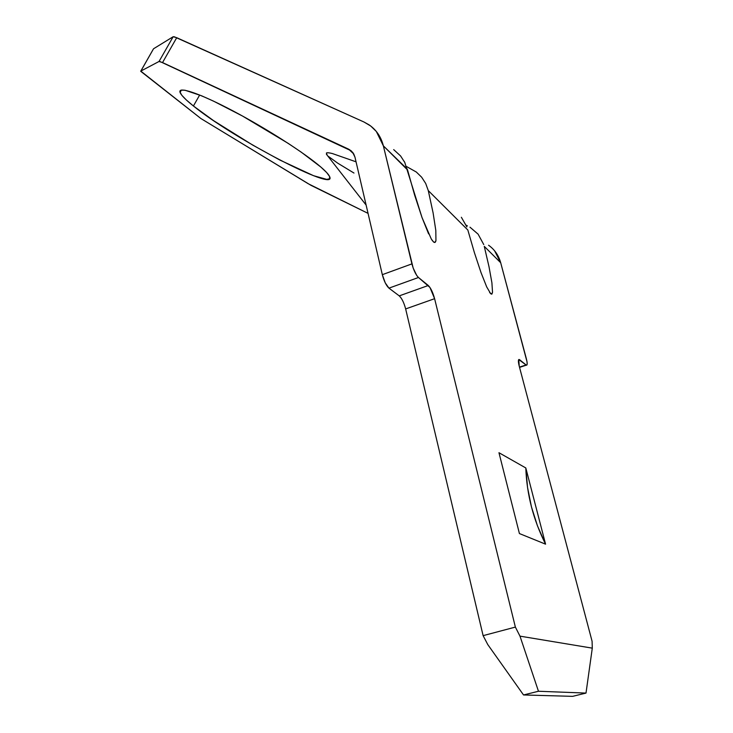 <?xml version="1.0" encoding="UTF-8"?>
<svg xmlns="http://www.w3.org/2000/svg" width="733" height="733" viewBox="0 0 733 733"><rect width="100%" height="100%" fill="white"/><g stroke="black" fill="none" stroke-linecap="round" stroke-linejoin="round"><path stroke-width="1.1" d="M193.42 105.992C185.651 99.789 181.198 95.272 180.071 92.45C177.459 85.853 199.513 93.219 233.213 111.022C266.839 128.761 305.093 153.344 320.898 167.087L301.3 152.198L288.197 143.375L242.449 116.006L213.523 101.136L201.538 95.776L184.982 90.223L180.959 90.168L179.915 91.882L181.775 95.217L186.365 100L193.42 105.992L213.55 120.633L252.793 145.134L279.951 160.087L313.614 175.718L326.762 179.374L329.575 178.779L329.584 176.506L326.689 172.576L320.898 167.087C325.91 171.43 328.842 174.656 329.694 176.754C337.29 192.898 232.691 138.106 193.42 105.992L199.678 95.006L193.42 105.992M486.712 286.942L481.013 272.575L474.407 252.656L467.828 229.997L428.292 190.617L433.111 212.936L428.292 190.617L425.69 183.452L421.64 177.194L416.326 172.035L406.494 166.51L416.326 172.035L421.64 177.194L425.69 183.452L428.292 190.617L467.828 229.997L474.407 252.656L481.013 272.575L486.712 286.942L490.725 293.768L489.562 292.33L490.725 293.768L491.925 294.052L492.521 292.238L491.632 294.19L489.699 292.522M491.898 282.736L492.521 292.238L491.898 282.736L489.003 266.702L491.898 282.736M519.56 367.389L526.34 365.153C527.458 365.327 527.458 363.174 526.34 358.684L500.685 262.726L484.266 246.361L489.003 266.702L484.266 246.361L500.685 262.726L527 361.708L527.183 363.971L526.844 365.116L526.047 364.961L518.762 359.555L519.23 366.161L592.09 641.293L592.291 648.146L519.981 636.143L515.372 627.091L434.605 298.688L429.95 287.455L418.461 277.495L416.729 275.461L413.183 268.086L383.368 145.867L407.346 169.204M478.081 234.139L483.753 244.565L478.081 234.139L469.981 227.184L478.081 234.139M526.34 365.153L519.596 359.72L518.488 360.086L519.285 359.518C518.121 359.326 518.103 361.534 519.23 366.161L592.09 641.293L592.291 648.146L586.006 693.079L572.638 696.35L523.527 694.957L487.793 644.6L483.12 635.648L487.793 644.6L523.527 694.957L538.471 691.256L586.006 693.079L572.638 696.35L523.527 694.957L538.471 691.256L519.981 636.143L592.291 648.146L586.006 693.079L538.471 691.256L519.981 636.143L515.372 627.091L483.12 635.648L515.372 627.091L434.605 298.688L405.651 308.932L483.12 635.648L405.651 308.932L434.605 298.688C432.873 292.394 430.766 287.996 428.292 285.485L399.256 295.875L428.292 285.485L418.461 277.495L388.948 288.142L399.256 295.875L388.948 288.142C386.245 285.595 384.037 281.106 382.324 274.673L385.256 282.883L388.948 288.142L418.461 277.495C415.868 274.884 413.687 270.349 411.919 263.88L382.324 274.673L354.964 157.155L352.674 152.354L348.606 149.156L353.727 153.93L348.606 149.156L162.534 62.571L159.034 61.48L173.162 36.723L153.527 48.781L140.782 71.101L159.034 61.48L173.162 36.723L176.726 37.695L162.534 62.571L176.726 37.695L363.971 121.999L174.362 36.797L173.162 36.723L153.527 48.781L140.727 71.312L200.888 118.526L308.226 183.736L368.048 213.367L310.975 185.33L200.888 118.526L140.782 71.101L159.034 61.48L160.206 61.627L351.171 150.796L353.727 153.921L354.964 157.155L382.324 274.673L411.919 263.88L383.368 145.867L376.322 131.464L370.706 126.003L363.971 121.999L369.175 124.912C376.35 129.897 381.087 136.888 383.368 145.867L407.548 169.955L414.658 195.189L422.025 217.554L431.279 238.995L433.45 241.863L431.746 239.737L433.45 241.863L435.017 242.394L435.943 240.58C435.53 242.559 434.696 242.989 433.45 241.863L432.058 240.195M435.805 230.409L435.943 240.58L435.805 230.409L433.111 212.936L435.805 230.409M405.651 308.932C403.975 302.665 401.84 298.313 399.256 295.875L400.997 297.827M466.848 226.9L461.359 217.261M404.882 162.671L404.176 161.297M467.342 225.764L466.161 225.196M545.572 544.17L525.808 467.956L498.962 452.719L519.422 533.56L545.572 544.17L519.422 533.56L498.962 452.719L525.808 467.956C526.77 494.463 533.358 519.871 545.572 544.17L525.808 467.956L527.558 487.527L531.452 506.897L537.463 525.854L545.572 544.17M327.22 155.277L326.396 153.032C327.019 152.537 328.989 152.702 332.315 153.527L356.046 161.819L332.315 153.527C329.025 152.702 327.046 152.537 326.396 153.032L327.22 155.286M328.338 156.367L337.785 163.202L353.984 173.043M494.601 250.805L500.685 262.726C498.632 255.359 494.592 249.532 488.572 245.234M428.594 233.864L422.025 217.554L404.79 162.479L400.612 155.982L393.694 149.614M526.047 364.961L519.486 367.123L526.047 364.961M181.436 90.058L180.071 92.45M353.178 153.032L349.54 149.642M326.396 154.223L366.115 205.066M519.285 359.518L518.607 359.747"/></g></svg>
